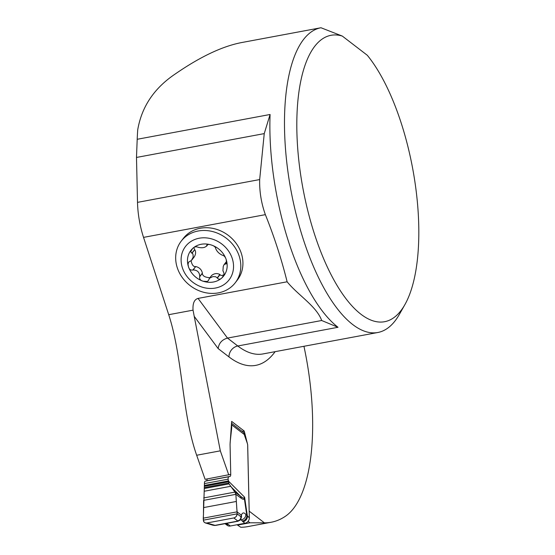 <?xml version="1.0" encoding="UTF-8"?>
<svg xmlns="http://www.w3.org/2000/svg" width="555" height="555" viewBox="0 0 555 555"><rect width="100%" height="100%" fill="white"/><g stroke="black" fill="none" stroke-linecap="round" stroke-linejoin="round"><path stroke-width="0.83" d="M275.127 351.662A164.925 63.11 -100.6 0 1 228.986 356.914L218.157 348.589L194.215 316.336L193.05 310.155C192.606 303.391 194.271 299.471 198.052 298.41L287.122 281.787C281.496 259.116 274.239 236.735 265.366 214.646C261.28 203.213 259.386 191.524 259.671 179.57L264.242 133.609L270.084 114.49A155.005 59.316 79.4 0 0 338.016 327.284L321.678 320.506C316.648 306.291 297.688 294.934 287.122 281.787M265.366 214.646L143.537 237.38L168.713 314.699C182.831 358.058 181.825 412.92 196.664 455.253L205.107 479.333L230.741 474.365L230.061 444.388L231.643 421.391L244.235 431.062L247.655 444.624L249.167 511.141L264.388 522.838L249.937 522.789L237.547 525.099L240.738 527.25A238.705 91.346 79.4 0 0 247.558 526.653L271.208 522.241A238.705 91.346 -100.6 0 1 264.388 522.838M181.228 241.134L183.351 238.373A34.098 29.803 37.6 0 1 200.293 228.251A34.098 29.803 37.6 0 1 236.368 243.645A34.098 29.803 37.6 0 1 237.38 279.998L235.258 282.759A34.098 29.803 37.6 0 1 190.053 285.554A34.098 29.803 37.6 0 1 181.228 241.134A34.098 29.803 37.6 0 1 198.17 231.005A34.098 29.803 37.6 0 1 234.238 246.399A34.098 29.803 37.6 0 1 235.258 282.759M320.922 27.757L241.529 42.575C222.319 46.287 200.272 56.728 175.387 73.884C154.269 88.016 141.719 106.629 137.737 129.724A155.005 59.316 79.4 0 0 137.196 139.284L136.488 157.447L137.508 202.367A49.603 18.981 -100.6 0 0 143.537 237.38M399.413 314.303A155.005 59.316 -100.6 0 1 377.816 332.5A155.005 59.316 -100.6 0 1 291.07 191.01A155.005 59.316 -100.6 0 1 320.95 27.757A155.005 59.316 -100.6 0 1 320.977 27.75L342.317 36.082L367.306 55.278A145.701 55.757 79.4 0 1 414.849 181.436A145.701 55.757 79.4 0 1 404.859 304.681L399.413 314.303M342.317 36.082A145.701 55.757 79.4 0 0 306.457 205.183A145.701 55.757 79.4 0 0 404.859 304.681M321.678 320.506L227.501 338.085L237.79 345.987L338.016 327.284M264.242 133.609L136.488 157.447M194.215 316.336L220.314 450.84L228.757 474.92M303.946 346.285A155.005 59.316 79.4 0 1 285.436 516.247A238.705 91.346 -100.6 0 1 271.208 522.241M218.157 348.589C218.906 343.136 222.021 339.639 227.501 338.085L198.052 298.41M249.937 522.789L248.071 521.353M237.547 525.099L237.075 524.739M242.202 431.443L244.235 431.062M225.406 263.951L226.024 264.027L226.6 263.132L226.204 259.615A20.785 18.169 37.6 0 1 222.083 277.708L223.977 274.642L223.963 273.067L222.923 270.729L223.249 266.379L224.067 264.638L225.406 263.951L226.676 262.293M226.204 259.615C225.469 257.152 224.262 255.702 222.569 255.251L222.382 255.238C219.197 253.76 216.984 251.575 215.735 248.675L215.735 248.508C215.43 246.982 214.001 245.823 211.441 245.039A20.785 18.169 37.6 0 1 226.204 259.615M224.074 264.631L226.613 261.35M206.814 244.956L206.779 245.567C207.292 244.304 208.847 244.131 211.441 245.039A20.785 18.169 37.6 0 0 192.564 248.564A20.785 18.169 37.6 0 0 188.443 266.664A20.785 18.169 37.6 0 0 203.199 281.232A20.785 18.169 37.6 0 0 222.083 277.708C220.37 279.54 218.802 279.664 217.373 278.09L215.728 276.751L212.87 276.591L209.575 278.215L208.292 280.726L207.064 281.496L203.199 281.232C200.542 280.58 199.363 279.096 199.668 276.778L199.758 276.508C199.557 272.227 197.344 270.042 193.105 269.938L192.835 270.028C190.531 270.375 189.068 269.258 188.443 266.664L188.041 264.291L188.61 262.113L191.406 260.475L193.196 257.166L192.96 253.989L191.17 252.58L190.851 251.387L192.564 248.564C194.167 246.871 195.991 246.413 198.038 247.197L198.26 247.315C202.311 248.217 205.149 247.69 206.765 245.726L207.542 244.582M207.854 244.526L206.571 246.198L207.674 244.554M191.912 252.955L194.75 249.674C196.019 251.734 195.866 254.114 194.292 256.812L191.926 259.886M193.792 247.62L194.576 249.493M192.835 270.028L195.728 266.539C199.363 267.392 201.583 269.577 202.381 273.102L202.332 273.324C202.526 275.981 205.059 277.438 209.922 277.687M191.08 260.76C191.954 264.895 193.424 266.83 195.499 266.573M199.668 276.778L202.332 273.324L199.668 276.778M209.159 278.672L211.663 275.426C214.313 273.365 217.047 273.046 219.856 274.461L220.03 274.635C220.744 275.724 222.062 275.724 223.977 274.649M217.373 278.09L220.03 274.635M199.21 238.227A27.452 23.997 37.6 0 1 232.968 271.561A27.452 23.997 37.6 0 1 189.782 279.623A27.452 23.997 37.6 0 1 199.21 238.227M207.091 478.965A3.101 1.186 -100.6 0 1 206.404 480.824L205.267 481.136A3.719 1.422 79.4 0 0 204.441 483.592L203.345 518.141L203.56 521.27L204.136 522.186L205.288 522.914L206.8 522.997L233.828 517.954C235.875 517.364 236.978 516.004 237.131 513.854L240.925 516.754L241.009 518.495L240.01 520.146L237.623 520.847C239.788 520.34 240.891 518.974 240.925 516.754L241.37 515.151C242.438 512.48 243.929 512.23 245.83 514.395L249.341 517.808L247.703 445.575A3.101 1.186 79.4 0 0 247.273 443.244L244.804 436.175A3.719 1.422 -100.6 0 1 244.401 434.6L244.096 433.413A3.719 3.163 127.5 0 0 243.201 432.213L231.511 423.229M215.853 525.377L214.605 525.467L215.853 525.377M203.692 497.925L234.931 492.098L229.028 483.898L228.091 479.18A3.719 1.422 -100.6 0 1 228.917 476.724L230.054 476.412A3.101 1.186 79.4 0 0 230.741 474.365L230.089 445.811A19.418 7.43 -100.6 0 1 230.263 441.343L231.657 428.349A5.383 2.06 79.4 0 0 231.706 427.114L231.65 424.804A3.719 3.163 127.5 0 0 231.477 423.798M203.345 520.16L237.131 513.854L237.041 511.849L241.37 515.151A4.96 4.44 -159.3 0 1 241.252 517.746M233.828 517.954L206.8 522.997C201.59 523.316 203.782 516.393 203.463 512.875L203.623 500.353L235.854 494.338L236.707 506.666C236.548 510.288 238.99 516.372 233.828 517.954L237.623 520.847M206.8 522.997L215.062 525.349L237.644 521.131M212.773 525.19L214.181 525.224M203.345 518.141L237.041 511.849L235.854 494.338L234.931 492.098L240.35 496.073C242.445 497.828 243.687 498.432 244.075 497.877L244.609 497.197L244.346 498.543C244.027 499.646 242.958 499.535 241.141 498.21L235.854 494.338L203.623 500.353M204.49 491.196L230.575 486.326L240.35 496.073A4.96 4.662 126.2 0 1 241.141 498.21M227.175 525.314L225.24 523.83A4.96 4.218 -52.5 0 0 228.369 524.517L230.304 526.001L244.942 523.268L243.007 521.783A4.96 4.218 -52.5 0 0 247.412 516.323L244.609 497.197L228.133 480.769M230.304 526.001A4.96 4.218 127.5 0 1 227.293 525.405L226.933 525.106M249.341 517.808A4.96 4.218 127.5 0 1 248.245 521.131L247.898 521.561A4.96 4.218 127.5 0 1 244.942 523.268M243.007 521.783L240.69 519.23M244.075 497.877A4.96 4.267 15.5 0 1 244.346 498.543L246.843 515.595A4.96 4.44 -40.1 0 1 242.202 521.027M226.495 523.386L227.273 523.816A4.96 3.913 118.6 0 1 225.032 523.663M240.121 520.028L241.196 519.827A4.96 4.44 -40.1 0 0 245.83 514.395M237.887 521.263L240.01 520.146L241.009 518.495M226.898 525.072L227.335 525.432M247.856 521.603L248.279 521.083M193.05 310.155L168.713 314.699M137.196 139.284L270.084 114.49M377.816 332.5L262.945 353.937A155.005 59.316 -100.6 0 1 237.79 345.987A9.921 8.429 127.5 0 0 228.986 356.914M259.671 179.57L137.508 202.367M220.314 450.84L196.664 455.253M225.219 263.944L226.676 262.057M192.127 253.08L194.75 249.674M193.105 269.938L195.728 266.539M199.758 276.508L202.381 273.102M217.234 277.868L219.856 274.461M244.401 434.6L231.65 424.804M227.273 523.816L228.369 524.517M205.267 481.136L228.917 476.724M204.441 483.592L228.091 479.18M206.404 480.824L230.054 476.412M231.157 428.446L231.657 428.349M231.241 427.197L231.706 427.114M203.553 507.589L236.361 501.463M204.559 488.462L229.028 483.898M204.545 487.54L228.646 483.044M204.511 486.277L228.272 481.844M204.483 485.431L228.14 481.019M241.529 42.575L320.95 27.757M237.859 521.27L215.881 525.37M212.718 525.155L205.336 522.928M225.24 523.83L224.796 523.552M212.815 525.183L214.605 525.467M241.009 518.488L241.321 517.558"/></g></svg>
